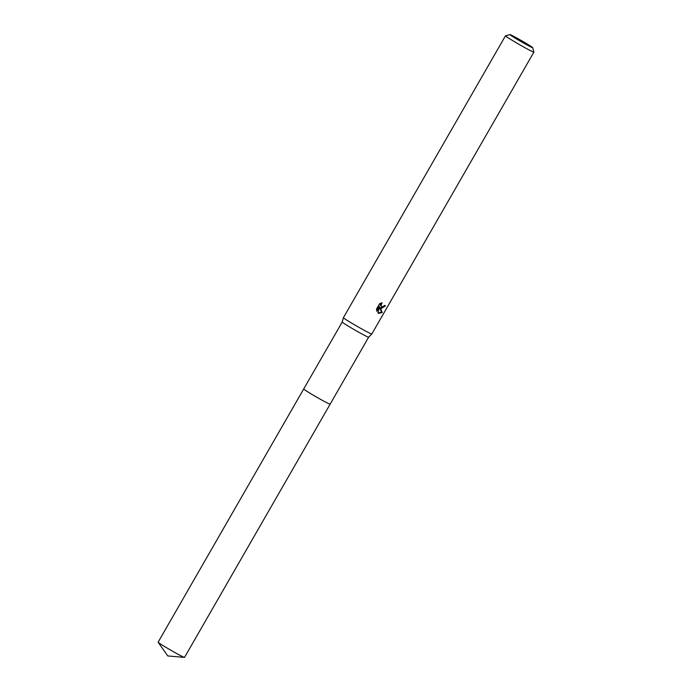 <?xml version="1.0" encoding="UTF-8"?>
<svg xmlns="http://www.w3.org/2000/svg" width="692" height="692" viewBox="0 0 692 692"><rect width="100%" height="100%" fill="white"/><g stroke="black" fill="none" stroke-linecap="round" stroke-linejoin="round"><path stroke-width="1.04" d="M184.453 657.4A15.233 0.614 -150.1 0 1 175.759 652.997A15.233 0.614 -150.1 0 1 162.066 644.979A15.233 0.614 -150.1 0 1 158.139 642.271L167.784 655.938L184.453 657.4A15.233 0.614 -150.1 0 0 184.53 657.383L330.136 404.171A15.241 0.614 -150.1 0 1 330.136 404.189L330.136 404.171A15.233 0.614 -150.1 0 1 330.127 404.18A15.233 0.614 -150.1 0 1 326.339 402.485A15.233 0.614 -150.1 0 1 311.781 394.284A15.233 0.614 -150.1 0 1 303.719 388.99A15.233 0.614 -150.1 0 1 303.727 388.982A15.241 0.614 -150.1 0 0 303.702 388.99L342.22 322.04A15.233 0.614 -150.1 0 1 342.22 322.031L343.396 317.689A16.383 0.657 -150.1 0 1 343.405 317.68L505.48 35.82A16.383 0.657 -150.1 0 1 505.506 35.802L509.969 34.6A13.105 0.528 -150.1 0 1 513.213 36.071A13.105 0.528 -150.1 0 1 525.522 42.999A13.105 0.528 -150.1 0 1 532.676 47.653A13.105 0.528 -150.1 0 1 529.415 46.217A13.105 0.528 -150.1 0 1 516.673 39.037A13.105 0.528 -150.1 0 1 509.969 34.6M326.339 402.493A15.241 0.614 -150.1 0 1 311.634 394.206A15.241 0.614 -150.1 0 1 303.719 388.982A15.241 0.614 -150.1 0 0 307.655 391.776A15.241 0.614 -150.1 0 0 321.884 400.097A15.241 0.614 -150.1 0 0 330.136 404.189A15.241 0.614 -150.1 0 1 326.339 402.493M330.127 404.18L368.628 337.22A15.233 0.614 -150.1 0 1 368.628 337.229A15.233 0.614 -150.1 0 1 364.848 335.525A15.233 0.614 -150.1 0 1 350.342 327.359A15.233 0.614 -150.1 0 1 342.22 322.04M532.676 47.653L533.878 52.116A16.383 0.657 -150.1 0 1 533.878 52.151L371.803 334.011A16.383 0.657 -150.1 0 1 371.794 334.011A16.383 0.657 -150.1 0 1 367.729 332.186A16.383 0.657 -150.1 0 1 352.142 323.406A16.383 0.657 -150.1 0 1 343.396 317.689M381.327 308.537L380.098 307.611L382.243 312.542L378.55 313.364L377.944 312.922L379.527 306.85L376.915 311.383L376.474 309.203L379.692 303.606L382.114 302.793L380.955 305.587L382.192 307.032L384.64 305.406A16.383 0.657 29.9 0 0 385.487 305.829L381.327 308.537M533.878 52.151A16.383 0.657 -150.1 0 1 529.804 50.326A16.383 0.657 -150.1 0 1 514.147 41.503A16.383 0.657 -150.1 0 1 505.48 35.82M378.091 313.052L381.534 312.092L379.441 307.213L380.098 307.611M380.505 308.07L384.752 305.466M381.716 306.859L380.271 305.163L380.721 303.131M376.595 310.31L378.835 306.418L379.527 306.85M381.534 312.092L382.243 312.542M158.139 642.271A15.233 0.614 -150.1 0 1 158.122 642.193L303.702 388.99M368.628 337.229L371.794 334.011"/></g></svg>
